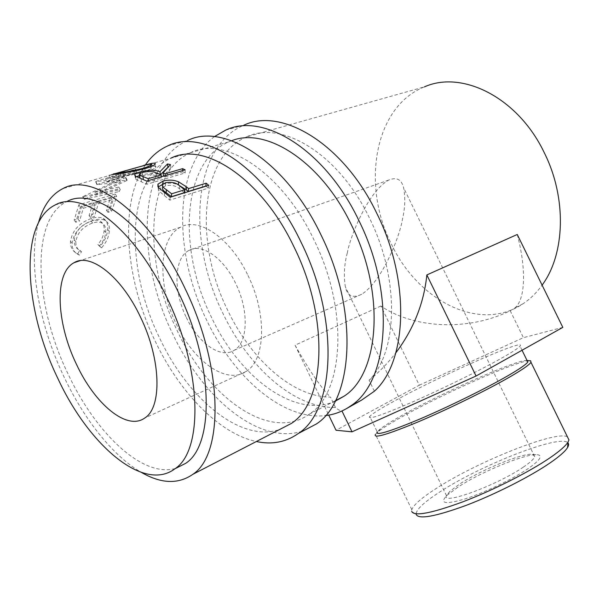 <?xml version="1.0" encoding="UTF-8"?>
<svg xmlns="http://www.w3.org/2000/svg" width="599" height="599" viewBox="0 0 599 599"><rect width="100%" height="100%" fill="white"/><g stroke="black" fill="none" stroke-linecap="round" stroke-linejoin="round"><path stroke-width="0.45" stroke-dasharray="3 2.25" d="M167.727 145.909L187.569 140.51C137.261 162.381 135.988 259.831 172.707 333.86C202.964 398.582 260.086 446.068 303.416 430.801M145.43 164.86C118.542 203.383 125.386 279.681 155.126 341.041C179.378 392.218 218.934 433.601 256.35 441.523M190.504 152.685C144.748 172.864 143.303 262.34 177.274 330.82C208.018 397.324 269.894 442.601 309.331 414.156C343.586 392.764 349.254 310.769 313.876 239.652C281.822 171.831 224.138 135.426 190.504 152.685L170.775 158.241C125.678 178.367 125.281 268.651 159.604 338.016C187.884 398.522 240.326 442.916 279.501 429.565M457.681 487.331L447.176 495.201C439.022 503.527 444.907 504.785 464.831 498.974C484.149 492.827 512.594 479.193 528.026 468.673C539.429 460.706 542.844 456.101 538.254 454.843C528.655 452.223 481.454 471.495 457.681 487.331M523.466 467.025C497.327 485.19 441.193 505.668 446.48 495.687L449.827 491.367L459.403 484.224C481.147 469.773 524.447 452.073 532.983 454.476L534.69 456.595C534.068 458.879 530.325 462.361 523.466 467.025M567.388 436.761C555.28 430.329 476.287 462.263 436.02 488.604C421.778 497.747 413.714 504.762 411.805 509.637L411.678 511.381L416.14 514.436C415.811 509.914 423.605 502.486 439.516 492.153C479.792 465.52 560.207 433.751 567.934 442.811M527.053 360.478C517.783 359.115 442.526 392.51 402.288 415.249C392.165 420.902 384.887 425.425 380.44 428.809L377.183 431.827L369.733 416.402C367.172 420.154 380.927 415.564 411.004 402.64C439.921 390.009 477.792 371.455 499.746 359.198C511.553 352.586 518.315 348.229 520.029 346.125C527.449 337.23 440.609 375.61 395.19 400.581C380.949 408.316 372.466 413.595 369.733 416.402M411.805 509.637L375.453 434.357L378.86 431.183C383.465 427.656 390.99 422.969 401.427 417.121C441.718 394.329 516.203 361.107 529.209 360.703M347.293 252.98C344.268 264.084 343.616 275.368 345.346 286.824C347.413 296.086 352.871 298.557 361.729 294.259C382.746 280.901 400.267 234.83 402.535 218.762C405.074 208.115 405.441 197.812 403.651 187.854C401.57 179.408 396.583 176.817 388.684 180.089C368.123 191.448 350.078 236.695 347.293 252.98M186.304 317.403C198.239 343.077 220.769 359.288 234.299 350.235C247.904 342.591 249.191 310.761 235.811 283.731C223.659 257.81 201.683 242.887 188.94 250.434C173.8 257.959 173.148 290.807 186.304 317.403M374.39 391.207L369.089 380.245C397.564 352.429 400.207 279.778 369.673 218.515C338.997 153.801 281.425 119.673 246.488 136.931L424.511 86.84C373.783 106.869 361.639 185.84 391.199 243.703C417.413 300.121 479.462 333.261 523.084 303.738C530.257 298.968 536.592 292.769 542.095 285.131M246.488 136.931C199.063 157.2 194.75 244.302 227.702 310.282C251.078 359.595 292.799 397.197 330.476 397.07L335.492 407.485C338.113 409.776 340.247 410.892 341.894 410.832L346.462 408.638M225.598 130.17L243.83 125.213C191.702 147.144 187.277 242.018 222.925 313.374C248.405 367.165 294.146 408.301 335.492 407.485M214.367 136.654C173.126 167.361 173.807 253.519 206.595 320.038C233.64 377.37 283.065 420.61 325.497 415.594M247.979 275.458C267.371 314.632 265.342 360.336 246.114 371.47C226.25 385.075 193.499 361.175 176.331 324.179C157.417 285.918 158.106 238.065 180.554 227.208C198.771 216.733 230.368 237.953 247.979 275.458M55.078 205.023L66.721 201.638C29.83 219.608 34.802 305.857 68.069 373.978C95.675 433.249 142.817 478.369 175.754 468.366M120.302 172.692L121.417 175.724L130.829 172.856C139.964 169.742 147.092 167.638 152.228 166.567C155.515 166.065 156.653 166.38 155.643 167.503C154.467 168.761 151.06 170.221 145.437 171.883C132.304 174.945 121.372 176.915 112.657 177.806L111.751 174.601L108.883 175.297L120.302 172.692L143.685 165.369M125.82 177.439L93.871 192.564L118.789 187.06L117.636 189.112L82.722 196.764L119.164 179.468L95.855 181.437L135.718 169.195L133.959 170.333L105.469 179.183L125.82 177.439L127.16 180.164L106.719 182.111L105.469 179.183M77.915 219.032L81.764 205.936L93.055 202.582L89.086 215.625L92.77 214.502L96.783 201.474L110.598 197.378L106.435 210.339L110.036 209.246L115.21 194.039L78.851 204.776L74.149 220.177L77.915 219.032L79.517 221.068L75.759 222.222L74.149 220.177M77.818 253.834L79.645 250.277C75.796 248.248 73.984 244.819 74.216 240.004C75.669 231.079 81.277 224.79 91.026 221.136C94.986 219.885 98.184 219.998 100.617 221.458C103.372 223.337 104.533 226.415 104.099 230.697C103.709 235.444 101.635 240.057 97.869 244.534L99.943 246.571C104.653 241.127 107.221 235.467 107.64 229.589C108.194 224.618 106.959 221.031 103.927 218.845L103.208 218.44C100.078 216.95 96.102 216.973 91.288 218.493C79.233 222.85 72.307 230.473 70.495 241.367C70.233 246.87 72.284 250.854 76.665 253.325L79.435 255.122L81.524 251.737L81.037 251.505C77.353 249.528 75.631 246.226 75.848 241.599C77.301 232.854 82.902 226.654 92.65 223.008C96.671 221.735 99.898 221.84 102.347 223.3C105.035 225.127 106.165 228.107 105.738 232.247C105.349 236.897 103.275 241.434 99.501 245.852L101.568 247.829C106.293 242.46 108.861 236.897 109.28 231.132C109.827 226.317 108.614 222.85 105.641 220.717L104.825 220.267C101.695 218.845 97.719 218.897 92.905 220.432C80.865 224.775 73.939 232.292 72.127 242.969C71.865 248.293 73.872 252.164 78.155 254.568L79.435 255.122M335.185 401.233C294.588 419.263 239.375 377.078 211.305 316.961C178.023 250.165 181.43 162.284 228.339 142.038L231.671 140.728M38.561 222.454C27.449 262.048 38.928 324.291 64.041 376.928C84.227 419.629 113.144 456.273 141.581 472.521M79.899 250.397L81.524 251.737M74.216 240.004L75.848 241.599M91.026 221.136L92.65 223.008M104.099 230.697L105.738 232.247M97.869 244.534L99.501 245.852M99.943 246.571L101.568 247.829M107.64 229.589L109.28 231.132M103.208 218.44L104.825 220.267M91.288 218.493L92.905 220.432M70.495 241.367L72.127 242.969M81.764 205.936L83.313 208.265L79.517 221.068M83.313 208.265L94.605 204.895L90.689 217.647L94.372 216.516L92.77 214.502M93.055 202.582L94.605 204.895M89.086 215.625L90.689 217.647M96.783 201.474L98.333 203.78L94.372 216.516M98.333 203.78L112.14 199.654L108.037 212.331L111.639 211.23L110.036 209.246M110.598 197.378L112.14 199.654M106.435 210.339L108.037 212.331M115.21 194.039L116.73 196.36L111.639 211.23M116.73 196.36L80.386 207.164L75.759 222.222M78.851 204.776L80.386 207.164M127.16 180.164L126.838 180.516L125.49 177.806M118.789 187.06L120.257 189.554L95.331 195.147L93.871 192.564M95.331 195.147L126.838 180.516M120.257 189.554L119.119 191.553L117.636 189.112M135.718 169.195L136.872 172.138L96.866 184.574L120.511 182.201L84.197 199.347L82.722 196.764M84.197 199.347L119.119 191.553M84.354 199.063L82.887 196.479M120.511 182.201L119.164 179.468M96.866 184.574L95.623 181.609M97.098 184.41L95.855 181.437M136.872 172.138L135.149 173.246L133.959 170.333M106.719 182.111L135.149 173.246M152.101 166.11L152.228 166.567M144.816 168.663L145.437 171.883M112.657 177.806L121.417 175.724M143.183 171.673C147.676 170.356 150.386 169.232 151.322 168.312C152.168 167.443 151.24 167.211 148.53 167.623L116.535 176.698C123.574 175.889 132.454 174.219 143.183 171.673L142.682 169.247M148.53 167.623L147.661 164.493M123.222 174.878L122.144 171.816M116.535 176.698L115.772 174.01M115.659 173.493L113.316 173.965L114.319 177.094M185.113 169.824L185.233 172.931L146.852 184.252L135.921 179.393L135.254 177.731L136.579 176.675M135.479 176.151L135.921 179.393M139.56 175.492L140.578 175.185C148.732 173.051 155.313 172.946 160.322 174.878L160.547 174.623M140.263 173.298L140.578 175.185M170.46 164.583L170.902 167.765L168.005 167.151M170.902 167.765L163.325 176.054M165.234 175.642L165.317 176.922L163.527 176.143M165.317 176.922L182.762 171.801L182.688 170.535M185.233 172.931L182.762 171.801M146.665 181.078L146.852 184.252M148.335 180.584L148.432 181.879L161.378 178.075L156.466 176.009C153.247 174.481 148.717 174.384 142.891 175.724L139.807 177.289M148.432 181.879L139.777 177.985M142.397 172.482L142.891 175.724M161.296 176.795L161.378 178.075M208.752 185.316L208.332 188.138L169.839 200.118L158.465 190.639L158.106 187M158.533 187.584L158.465 190.639M162.808 184.32L163.04 184.252C168.124 182.777 173.066 182.89 177.851 184.589M208.332 188.138L205.951 186.184M170.183 197.243L169.839 200.118M184.342 192.691L179.475 188.812C176.054 185.705 171.419 184.694 165.564 185.772L162.584 187.682M165.579 182.695L165.564 185.772M179.678 185.84L179.475 188.812M517.251 234.486C526.85 270.546 525.038 300.301 514.653 308.096L510.213 310.731C468.268 331.502 413.587 328.544 380.897 306.014L419.307 385.202L336.032 430.247M510.213 310.731L523.399 337.679L419.307 385.202M562.82 327.383L523.399 337.679M380.897 306.014L295.06 345.181L328.746 415.122M369.089 380.245C378.89 372.391 387.808 363.256 395.842 352.833M295.06 345.181C309.638 371.125 321.446 388.422 330.476 397.07M141.102 178.524L141.416 181.744M156.144 172.812L156.466 176.009M164.508 192.564L164.291 195.529M309.331 414.156L335.492 400.641M449.827 491.367L447.176 495.201M446.48 495.687L345.346 286.824M361.729 294.259L234.299 350.235M522.043 350.243L520.029 346.125M246.114 371.47L144.711 418.05M228.339 142.038L130.859 169.472M112.065 174.758L62.932 188.58M81.037 251.505L79.645 250.277M102.347 223.3L100.617 221.458M105.641 220.717L103.927 218.845M78.155 254.568L76.665 253.325M155.643 167.503L154.909 164.373M108.883 175.297L109.887 178.42M130.829 172.856L113.817 177.686M151.322 168.312L150.911 166.627M135.254 177.731L134.962 175.769M139.357 174.024L139.477 174.908M157.919 187.3L157.926 186.671M162.643 184.574L162.614 186.214M180.554 227.208L80.079 260.692M523.084 303.738L514.653 308.096M388.684 180.089L188.94 250.434M534.69 456.595L403.651 187.854M380.44 428.809L378.86 431.183M532.983 454.476L538.254 454.843"/><path stroke-width="0.9" d="M303.416 430.801L316.384 423.965C353.133 400.664 359.363 312.027 320.997 234.905C286.225 161.416 223.876 122.226 187.569 140.51M256.35 441.523C271.976 444.885 286 442.189 298.399 433.444C334.661 410.375 340.052 320.802 301.132 242.393C265.821 167.698 203.48 127.632 167.727 145.909C158.87 149.892 151.435 156.212 145.43 164.86M279.501 429.565L291.309 423.463C325.107 402.288 329.982 319.432 294.102 247.14C261.553 178.217 203.892 140.997 170.775 158.241M567.934 442.811C568.945 443.852 568.825 445.416 567.582 447.505C565.276 451.294 559.511 456.378 550.286 462.765C530.332 476.527 495.088 494.392 465.887 505.466C435.241 516.615 418.656 519.61 416.14 514.436M411.678 511.381C414.111 516.623 431.153 513.448 462.787 501.85C492.962 490.334 529.471 471.847 550.114 457.718C559.653 451.159 565.613 445.963 567.987 442.129L568.953 439.958L567.388 436.761M377.183 431.827C374.877 436.102 388.848 431.954 419.105 419.36C448.179 407.006 486.044 388.392 507.84 375.783C519.565 368.977 526.214 364.379 527.794 362.006L527.547 360.576L527.053 360.478M529.209 360.703L530.684 360.808L530.984 362.32C529.381 364.784 522.553 369.531 510.498 376.554C488.035 389.605 448.853 408.87 418.783 421.621C387.508 434.589 373.065 438.835 375.453 434.357M542.095 285.131C565.022 254.418 567.163 198.104 544.139 152.438C517.836 97.367 462.084 69.971 424.511 86.84M346.462 408.638L361.594 400.125L374.39 391.207C406.826 362.44 411.034 281.949 377.003 213.783C343.751 143.693 281.545 106.944 243.83 125.213M325.497 415.594C334.661 414.545 343.107 411.273 350.849 405.785C388.451 382.095 396.216 295.285 358.906 220.604C325.16 149.421 262.879 111.893 225.598 130.17L214.367 136.654M140.48 317.066C161.251 359.557 162.112 407.627 144.711 418.05C126.853 431.033 94.814 403.981 76.477 364.334C56.441 323.273 53.88 273.114 74.104 262.684C90.404 252.478 121.485 276.424 140.48 317.066M175.754 468.366L185.66 463.349C214.187 445.304 214.045 365.12 178.734 293.061C146.5 224.4 94.148 185.72 66.721 201.638M166.859 297.576C134.363 228.309 82.123 189.142 55.078 205.023C18.666 222.925 24.282 309.578 57.729 378.179C88.375 444.615 143.371 492.737 174.938 468.777C203.128 450.89 202.44 370.287 166.859 297.576M186.551 186.933L188.618 188.58L206.153 183.197L208.752 185.316L170.183 197.243L158.533 187.584L157.941 184.14L163.003 181.145C168.312 179.61 173.493 179.827 178.554 181.804L186.551 186.933L186.267 189.853L177.851 184.589M167.495 163.961L170.46 164.583L163.078 172.879L165.107 173.762L182.583 168.671L185.113 169.824L146.665 181.078L135.479 176.151L134.768 174.444C135.456 173.56 137.208 172.729 140.039 171.95C148.223 169.824 154.871 169.734 160.008 171.681L167.495 163.961L167.997 167.128M143.685 165.369L151.367 163.437C154.767 162.906 155.95 163.22 154.909 164.373C153.733 165.609 150.364 167.039 144.816 168.663C131.645 171.688 120.624 173.673 111.751 174.601M231.671 140.728C266.36 126.629 321.536 161.865 351.635 225.351C386.048 294.236 378.95 374.555 343.893 396.298L335.185 401.233M141.581 472.521C161.236 483.797 178.307 484.404 192.803 474.348C223.644 454.574 223.644 367.247 185.024 288.456C149.787 213.446 92.748 171.546 62.932 188.58C51.297 194.563 43.173 205.846 38.561 222.454M151.367 163.437L152.101 166.11M142.682 169.247L142.517 168.454C146.942 167.166 149.63 166.073 150.559 165.167C151.442 164.276 150.476 164.051 147.661 164.493L115.659 173.493C122.795 172.662 131.758 170.977 142.517 168.454M115.772 174.01L115.629 173.5L113.316 173.965M136.579 176.675L139.56 175.492M140.039 171.95L140.263 173.298M160.008 171.681L160.285 174.511M160.547 174.623L167.87 167.263M163.078 172.879L163.527 176.143M165.107 173.762L165.234 175.642M182.583 168.671L182.688 170.535M139.477 174.908L139.777 177.985M148.335 180.584L148.2 178.689L161.168 174.908L156.144 172.812C152.835 171.262 148.252 171.157 142.397 172.482L139.357 174.024C139.185 174.953 140.406 175.784 143.026 176.525L143.341 179.49M161.168 174.908L161.296 176.795M148.2 178.689L143.026 176.525M158.106 187L162.808 184.32M163.003 181.145L163.033 184.058M178.554 181.804L178.442 184.829M188.618 188.58L188.296 191.47L186.267 189.853M188.296 191.47L205.794 186.057L206.153 183.197M171.351 196.704L184.342 192.691L184.664 189.793L179.678 185.84C176.166 182.68 171.464 181.632 165.579 182.695L162.643 184.574C162.262 186.252 163.497 187.944 166.35 189.643L166.178 192.638L171.351 196.704L171.643 193.791L184.664 189.793M162.614 186.214L162.584 187.682C162.217 189.336 163.407 190.984 166.178 192.638M171.643 193.791L166.35 189.643M517.251 234.486L562.82 327.383L476.07 376.022L426.847 274.934L517.251 234.486M328.746 415.122L336.032 430.247L352.017 431.827L476.07 376.022M341.969 410.989L352.017 431.827M395.842 352.833C413.617 329.128 423.957 303.161 426.847 274.934M316.384 423.965L298.399 433.444M567.582 447.505L567.987 442.129M527.547 360.576L530.684 360.808M568.953 439.958L530.984 362.32M527.794 362.006L522.043 350.243M343.893 396.298L335.492 400.641M291.309 423.463L192.803 474.348M185.66 463.349L174.938 468.777M150.911 166.627L150.559 165.167M134.962 175.769L134.768 174.444M157.926 186.671L157.941 184.14M80.079 260.692L74.104 262.684M361.594 400.125L350.849 405.785"/></g></svg>
